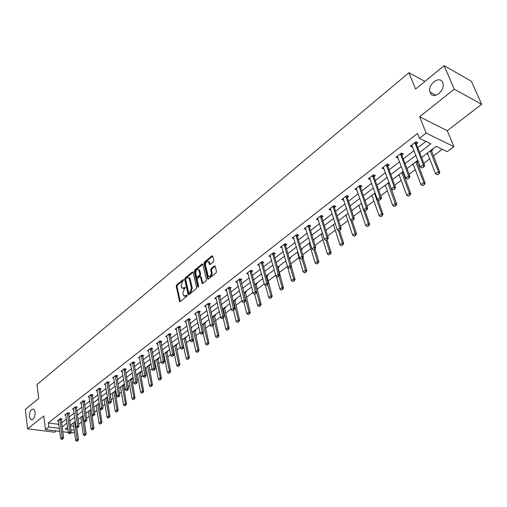 <?xml version="1.0" encoding="UTF-8"?>
<svg xmlns="http://www.w3.org/2000/svg" width="507" height="507" viewBox="0 0 507 507"><rect width="100%" height="100%" fill="white"/><g stroke="black" fill="none" stroke-linecap="round" stroke-linejoin="round"><path stroke-width="0.76" d="M183.623 279.851L183.071 279.623L176.651 284.896L176.227 286.214L179.611 301.589L180.232 301.595L186.741 296.38L187.045 295.442L183.61 295.854L182.812 293.496L184.187 289.224L185.328 287.608L181.905 288.046L181.398 286.968L181.126 285.72L182.488 281.467L183.623 279.851M430.209 92.642C432.87 100.221 445.457 91.07 442.896 83.287L442.649 82.584C439.778 74.979 427.293 84.511 430.012 92.103L430.209 92.642M29.406 416.691L30.807 419.65C33.595 419.91 35.046 417.369 35.173 412.026L33.798 409.105C31.009 408.813 29.545 411.342 29.406 416.691M213.403 261.834L213.846 260.459L212.826 256.2L211.977 255.883L204.441 262.075L204.004 263.431L207.718 278.983L208.415 279.002L216.052 272.874L216.502 271.492L215.107 265.979L214.391 265.953L211.127 268.596L210.684 269.965L211.299 272.544C211.191 275.707 210.177 276.911 208.244 276.157L205.5 265.288C205.614 262.138 206.628 260.94 208.542 261.694L209.448 264.464L210.152 264.483L213.403 261.834M444.119 65.656L471.364 81.24L481.65 104.303L454.278 89.175L444.119 65.656L415.575 89.086L408.934 72.716L37.011 384.56L38.716 398.426L25.35 409.403L27.587 428.846L43.779 415.955L45.478 429.575L48.773 427.008L48.26 422.971L417.521 133.48L419.422 138.297L426.146 133.056L453.904 146.656L447.237 151.669L436.159 146.346L421.571 157.462M454.278 89.175L419.612 116.775L426.146 133.056M193.161 272.329L192.349 271.999L185.099 277.956L184.668 279.287L188.154 294.719L188.794 294.732L196.152 288.832L196.589 287.482L193.161 272.329M194.682 270.092L202.071 264.02L202.756 264.033L206.45 279.566L206.007 280.929L202.787 283.514L202.103 283.495L200.531 276.974L199.701 276.645L197.597 278.349L197.16 279.706L198.63 286.144L197.743 286.854L194.244 271.435L194.682 270.092L195.455 270.307L202.844 264.242L202.071 264.02M27.587 428.846L54.648 432.205L56.302 430.931M424.923 81.412L408.934 72.716M48.26 422.971L58.831 424.353M61.543 422.863L66.43 419.086M69.098 417.027L74.085 413.173M76.772 411.095L81.874 407.159M84.587 405.061L89.802 401.037M92.534 398.927L97.864 394.807M100.62 392.678L106.064 388.47M108.847 386.321L114.417 382.018M117.225 379.851L122.922 375.453M125.749 373.266L131.579 368.766M134.431 366.561L140.395 361.954M143.272 359.729L149.369 355.02M152.277 352.777L158.514 347.954M161.448 345.692L167.83 340.761M170.796 338.473L177.33 333.422M180.315 331.115L187.007 325.95M190.024 323.618L196.868 318.326M199.916 315.975L206.926 310.563M210.006 308.186L217.186 302.635M220.292 300.239L227.649 294.554M230.786 292.133L238.322 286.309M241.49 283.863L249.21 277.899M252.41 275.428L260.325 269.312M263.558 266.815L271.67 260.547M274.94 258.025L283.255 251.599M286.556 249.051L295.087 242.46M298.42 239.887L307.172 233.125M310.544 230.527L319.518 223.587M322.927 220.957L332.136 213.84M335.577 211.185L345.033 203.877M348.518 201.19L358.221 193.693M361.738 190.974L371.707 183.274M375.269 180.53L385.504 172.621M389.103 169.839L399.624 161.714M403.261 158.9L414.073 150.554M417.749 147.708L425.905 141.415M61.125 419.631L62.063 418.902L60.187 418.649L57.323 420.88L58.387 421.019M68.66 413.782L69.611 413.047L67.729 412.78L64.814 415.049L65.897 415.201M76.323 407.831L77.279 407.083L75.397 406.81L72.431 409.117L73.534 409.276M84.118 401.778L85.087 401.024L83.199 400.739L80.182 403.084L81.304 403.255M92.046 395.625L93.028 394.858L91.133 394.56L88.066 396.949L89.207 397.127M100.113 389.363L101.108 388.59L99.207 388.28L96.089 390.707L97.249 390.897M108.321 382.988L109.328 382.202L107.427 381.879L104.252 384.357L105.431 384.553M116.673 376.498L117.7 375.706L115.792 375.37L112.554 377.886L113.764 378.095M125.185 369.895L126.218 369.09L124.304 368.741L121.015 371.308L122.244 371.53M133.842 363.17L134.894 362.359L132.973 361.992L129.621 364.603L130.876 364.837M142.657 356.326L143.722 355.496L141.802 355.122L138.392 357.784L139.666 358.024M151.644 349.348L152.721 348.512L150.794 348.125L147.315 350.831L148.621 351.091M160.789 342.25L161.885 341.401L159.959 340.996L156.416 343.752L157.747 344.031M170.111 335.013L171.22 334.151L169.287 333.733L165.681 336.54L167.037 336.832M179.605 327.636L180.733 326.768L178.8 326.331L175.118 329.195L176.506 329.499M189.288 320.12L190.423 319.239L188.49 318.783L184.738 321.704L186.164 322.034M199.15 312.464L200.309 311.564L198.37 311.095L194.549 314.067L196 314.416M209.214 304.65L210.386 303.737L208.447 303.249L204.549 306.285L206.032 306.653M219.468 296.684L220.659 295.765L218.72 295.258L214.746 298.35L216.267 298.743M229.931 288.565L231.141 287.627L229.196 287.101L225.14 290.257L226.699 290.669M240.603 280.276L241.833 279.325L239.887 278.78L235.749 282L237.346 282.443M251.497 271.822L252.74 270.852L250.794 270.288L246.573 273.577L248.215 274.046M262.607 263.19L263.874 262.208L261.929 261.625L257.619 264.977L259.299 265.478M273.951 254.381L275.238 253.386L273.292 252.778L268.894 256.206L270.624 256.738M285.536 245.388L286.842 244.38L284.896 243.747L280.403 247.245L282.177 247.809M297.362 236.205L298.686 235.178L296.747 234.526L292.159 238.094L293.984 238.702M309.447 226.825L310.791 225.78L308.845 225.102L304.162 228.752L306.044 229.398M321.787 217.243L323.155 216.178L321.216 215.475L316.425 219.208L318.371 219.899M334.398 207.452L335.792 206.368L333.853 205.639L328.961 209.448L330.944 210.132M347.295 197.438L348.708 196.342L346.775 195.588L341.769 199.479L343.797 200.151M360.477 187.203L361.916 186.088L359.983 185.302L354.868 189.288L356.941 189.948M373.957 176.74L375.414 175.606L373.488 174.788L368.259 178.863L370.383 179.516M387.741 166.036L389.23 164.876L387.31 164.034L381.955 168.197L384.129 168.837M401.848 155.079L403.363 153.906L401.449 153.032L395.973 157.29L398.191 157.918M416.101 144.013L417.831 142.676L415.917 141.764L410.315 146.13L412.229 147.024L412.59 146.745M78.667 424.264L81.481 422.128M86.551 418.294L89.181 416.304M94.575 412.229L97.014 410.385M102.737 406.05L104.981 404.358M107.687 402.311L108.245 401.893M111.052 399.769L113.086 398.229M115.818 396.163L116.68 395.511M119.513 393.369L121.331 391.993M124.082 389.908L125.267 389.015M128.125 386.854L129.722 385.643M132.498 383.546L134.013 382.398M136.896 380.218L138.259 379.185M141.066 377.069L142.917 375.662M145.826 373.463L146.954 372.613M149.78 370.471L151.992 368.804M154.927 366.58L155.801 365.915M158.659 363.76L161.232 361.808M164.198 359.564L164.813 359.102M167.697 356.922L170.65 354.685M173.648 352.422L173.996 352.156M176.899 349.963L180.251 347.428M186.278 342.865L190.036 340.026M195.829 335.64L200.012 332.478M205.563 328.283L210.19 324.784M215.481 320.779L220.564 316.932M225.596 313.13L231.148 308.928M235.901 305.334L241.953 300.759M246.415 297.381L252.974 292.419M257.138 289.269L264.229 283.907M268.076 280.998L275.713 275.219M279.237 272.557L287.393 266.39M290.79 263.817L298.984 257.619M302.812 254.729L310.816 248.671M315.088 245.439L322.902 239.532M327.636 235.945L335.247 230.191M340.463 226.249L347.859 220.653M353.582 216.324L360.743 210.906M366.992 206.184L373.913 200.943M380.706 195.81L387.38 190.759M394.744 185.188L401.151 180.346M404.713 177.653L405.416 177.12M409.111 174.326L415.239 169.693M418.839 166.968L420.081 166.03M423.82 163.203L429.651 158.792M433.295 156.036L442.237 149.267M70.321 425.855L73.692 426.292M80.778 417.255L83.325 434.803L84.808 433.7L82.242 416.133M107.002 397.957L107.541 397.551M115.108 391.791L115.945 391.144M115.926 391.005L115.336 390.91M123.347 385.51L124.354 384.743L123.588 384.617M131.738 379.122L132.752 378.349L131.985 378.216M140.274 372.62L141.301 371.84L140.534 371.694M148.963 366.003L150.002 365.211L149.235 365.065M157.804 359.267L158.862 358.462L158.095 358.31M166.816 352.409L167.887 351.592L167.114 351.433M175.986 345.425L177.076 344.595L176.303 344.43M185.328 338.308L186.43 337.466L185.657 337.301M194.846 331.058L195.968 330.209L195.189 330.032M204.549 323.675L205.677 322.813L204.904 322.629M214.429 316.146L215.583 315.272L214.803 315.081M224.506 308.478L225.672 307.584L224.893 307.394M234.773 300.651L235.958 299.751L235.178 299.548M245.249 292.678L246.446 291.766L245.667 291.55M255.927 284.547L257.144 283.616L256.365 283.4M266.821 276.245L268.057 275.307L267.278 275.079M277.937 267.785L279.192 266.828L278.413 266.593M289.421 259.039L290.555 258.171L289.776 257.93M285.992 261.473L285.378 261.282M301.386 249.926L302.153 249.343L301.373 249.089M297.546 252.72L296.887 252.511M313.618 240.61L313.991 240.324L313.478 240.153M309.346 243.797L308.63 243.556M321.394 234.678L320.627 234.418M332.871 225.076L333.688 225.323M345.387 215.538L346.243 215.767M358.17 205.798L359.07 205.994M371.232 195.835L372.182 196.006M384.591 185.657L385.586 185.803M398.249 175.245L399.294 175.359M402.869 172.64L403.54 172.127M412.21 164.598L413.313 164.686M416.931 161.929L418.136 161.017M426.501 153.703L427.262 154.065L427.654 153.76M431.121 151.124L432.845 149.812L432.084 149.451M419.612 116.775L447.275 130.705L481.65 104.303M447.275 130.705L453.904 146.656M74.472 431.812L72.875 433.01L70.707 432.737M419.619 152.474L430.899 143.811L419.422 138.297M62.082 426.875L66.981 423.111M69.655 421.064L74.662 417.217M77.356 415.151L82.476 411.221M85.189 409.136L90.423 405.125M93.161 403.021L98.51 398.92M101.273 396.797L106.736 392.602M109.525 390.46L115.114 386.176M117.928 384.014L123.645 379.629M126.484 377.449L132.327 372.962M135.192 370.763L141.168 366.174M144.058 363.956L150.173 359.26M153.095 357.023L159.35 352.219M162.297 349.963L168.698 345.045M171.67 342.764L178.23 337.732M181.227 335.431L187.939 330.279M190.968 327.959L197.838 322.686M200.892 320.335L207.933 314.936M211.02 312.565L218.225 307.039M221.344 304.644L228.727 298.978M231.876 296.563L239.437 290.758M242.619 288.318L250.369 282.367M253.582 279.902L261.523 273.805M264.768 271.315L272.918 265.06M276.195 262.544L284.547 256.136M287.856 253.595L296.424 247.023M299.77 244.45L308.554 237.707M311.938 235.109L320.956 228.194M324.372 225.571L333.625 218.466M337.079 215.817L346.579 208.529M350.071 205.848L359.824 198.364M363.354 195.651L373.367 187.97M376.942 185.226L387.221 177.33M390.84 174.56L401.405 166.448M405.061 163.641L415.917 155.307M48.773 427.008L59.363 428.358M68.261 432.433L62.735 431.742M59.763 431.368L45.478 429.575M67.564 427.325L65.219 429.106L67.849 429.442M70.872 429.828L74.25 430.259M417.857 160.294L406.944 168.616M403.274 171.41L392.659 179.503M389.027 182.273L378.691 190.15M375.104 192.888L365.046 200.55M361.497 203.256L351.706 210.722M348.195 213.396L338.657 220.672M335.184 223.314L325.893 230.4M322.458 233.017L313.408 239.919M310.005 242.511L301.183 249.235M297.824 251.795L289.224 258.355M285.897 260.89L277.513 267.278M274.217 269.787L266.042 276.023M262.784 278.508L254.806 284.585M251.58 287.044L243.797 292.976M240.61 295.41L233.017 301.202M229.855 303.611L222.446 309.257M219.316 311.647L212.078 317.16M208.979 319.518L201.919 324.905M198.852 327.243L191.957 332.497M188.915 334.816L182.178 339.95M179.167 342.244L172.589 347.263M169.611 349.532L163.184 354.431M160.225 356.687L153.944 361.472M151.023 363.703L144.882 368.38M141.985 370.592L135.984 375.167M133.113 377.36L127.244 381.828M124.399 383.995L118.663 388.368M115.843 390.523L110.234 394.795M107.44 396.93L101.958 401.107M99.182 403.223L93.82 407.311M91.07 409.403L85.822 413.401M83.097 415.48L77.964 419.397M75.264 421.456L70.239 425.284M333.65 225.355L333.422 224.658M330.9 210.171L330.209 208.478M346.161 215.83L345.926 215.126M343.708 200.227L343.201 198.7M358.943 206.096L358.703 205.386M356.801 190.062L356.218 188.363M372.005 196.146L371.758 195.436M370.186 179.662L369.546 177.856M385.358 185.974L385.105 185.264M383.881 169.034L383.216 167.215M399.015 175.574L398.749 174.864M397.887 158.152L397.203 156.333M412.977 164.94L412.704 164.224M412.229 147.024L411.513 145.192M427.262 154.065L426.976 153.342M182.951 288.483L184.7 288.255L183.927 288.052M185.34 287.735L184.7 288.255M184.668 296.297L186.411 296.069L185.638 295.873M187.058 295.549L186.411 296.069M183.642 279.991L177.425 285.092L177 286.411L180.264 301.57M192.349 271.999L193.123 272.215L185.873 278.166L185.442 279.496L188.813 294.719M186.025 278.571L185.727 279.503L188.648 292.754L189.212 293.002L190.112 292.279L191.5 287.976L188.991 277.868L186.912 277.842L186.025 278.571M189.086 293.078L189.992 293.198L189.212 293.002M188.699 277.608L189.764 278.07L190.245 279.11L192.273 288.179L190.892 292.476L189.992 293.198M200.677 276.74L201.304 277.19L202.775 283.521M198.49 286.899L195.018 271.651L194.244 271.435M199.061 270.599L198.674 269.762C196.805 269.059 195.822 270.25 195.715 273.336L196.659 277.158L197.331 277.171L199.435 275.459L199.872 274.11L199.061 270.599L199.834 270.814L199.447 269.978L198.471 269.566M197.128 277.285L198.104 277.38L197.331 277.171M199.834 270.814L200.645 274.319L200.208 275.675L198.104 277.38M195.455 270.307L195.018 271.651M208.32 261.473L209.321 261.916L210.126 264.508M209.258 276.6C211.134 276.911 212.078 275.631 212.078 272.76L211.299 272.544M214.391 265.953L215.171 266.175L211.907 268.818L211.463 270.187L212.078 272.76M211.977 255.883L212.756 256.111L205.221 262.296L204.784 263.653L208.396 279.015M73.23 423.003L75.689 440.463L77.146 439.379L74.668 421.906M77.482 440.779L76.753 441.318L77.704 440.805L77.146 439.379L78.477 439.544L76.785 427.661M75.689 440.463L76.753 441.318M77.704 440.805L78.477 439.544M61.803 439.531L62.754 439.011L61.803 439.531L60.726 438.669L58.178 420.214M59.801 418.953L62.184 437.573L63.54 437.737L62.754 439.011M61.17 418.782L63.54 437.737M60.726 438.669L62.184 437.573L62.526 438.986M85.151 435.107L84.409 435.659L85.372 435.139L84.808 433.7L86.146 433.872L84.32 421.45M83.325 434.803L84.409 435.659M85.372 435.139L86.146 433.872M88.446 411.405L91.095 429.042L92.604 427.927L89.942 410.264M92.946 429.347L92.192 429.904L93.168 429.378L92.604 427.927L93.941 428.098L91.976 415.132M91.095 429.042L92.192 429.904M93.168 429.378L93.941 428.098M69.415 433.796L70.384 433.263L69.415 433.796L68.331 432.927L65.676 414.377M67.33 413.091L69.808 431.812L71.17 431.983L70.384 433.263M68.699 412.913L71.17 431.983M68.331 432.927L69.808 431.812L70.156 433.238M77.159 427.959L78.141 427.42L77.159 427.959L76.063 427.084L73.306 408.439M74.985 407.134L77.565 425.95L78.934 426.134L78.141 427.42M76.361 406.95L78.934 426.134M76.063 427.084L77.565 425.95L77.913 427.388M96.254 405.454L98.998 423.187L100.538 422.052L101.875 422.236L99.068 403.306M100.88 423.484L100.107 424.055L101.102 423.516L97.769 404.301M98.998 423.187L100.107 424.055M101.102 423.516L101.875 422.236M104.189 399.402L107.04 417.229L108.599 416.076L109.943 416.266L107.028 397.241M108.948 417.521L108.162 418.098L109.17 417.553L105.729 398.229M107.04 417.229L108.162 418.098M109.17 417.553L109.943 416.266M112.262 393.248L115.222 411.171L116.813 409.992L118.156 410.188L115.127 391.062M117.155 411.456L116.356 412.045L117.377 411.488L113.828 392.057M115.222 411.171L116.356 412.045M117.377 411.488L118.156 410.188M85.043 422.02L86.038 421.475L85.043 422.02L83.928 421.146L81.063 402.4M82.774 401.069L85.455 419.986L86.83 420.176L86.038 421.475M84.149 400.885L86.83 420.176M83.928 421.146L85.455 419.986L85.81 421.444M93.06 415.974L94.068 415.423L93.06 415.974L91.932 415.1L88.959 396.252M90.702 394.902L93.491 413.921L94.866 414.118L94.068 415.423M92.078 394.712L94.866 414.118M91.932 415.1L93.491 413.921L93.839 415.391M101.223 409.827L102.243 409.263L101.223 409.827L100.082 408.946L96.989 390.003M98.764 388.622L101.66 407.748L103.041 407.951L102.243 409.263M100.145 388.432L103.041 407.951M100.082 408.946L101.66 407.748L102.015 409.231M120.476 386.987L123.543 404.998L125.166 403.8L126.509 404.009L123.372 384.781M125.508 405.283L124.697 405.879L125.73 405.315L122.073 385.77M123.543 404.998L124.697 405.879M125.73 405.315L126.509 404.009M109.525 403.566L110.564 402.995L109.525 403.566L108.371 402.678L105.164 383.641M106.971 382.24L109.981 401.462L111.363 401.677L110.564 402.995M108.352 382.037L111.363 401.677M108.371 402.678L109.981 401.462L110.336 402.964M128.835 380.618L132.016 398.724L133.664 397.501L135.014 397.722L131.757 378.393M134.006 398.996L133.183 399.605L134.235 399.034L130.457 379.375M132.016 398.724L133.183 399.605M134.235 399.034L135.014 397.722M117.985 397.196L119.037 396.613L117.985 397.196L116.813 396.303L113.486 377.164M115.317 375.738L118.448 395.067L119.836 395.289L119.037 396.613M116.705 375.529L119.836 395.289M116.813 396.303L118.448 395.067L118.803 396.575M137.346 374.128L140.642 392.336L142.315 391.093L143.671 391.315L140.287 371.885M142.663 392.602L141.827 393.217L142.892 392.633L138.994 372.873M140.642 392.336L141.827 393.217M142.892 392.633L143.671 391.315M126.592 390.707L127.656 390.117L126.592 390.707L125.4 389.813L121.953 370.573M123.822 369.121L127.073 388.552L128.461 388.78L127.656 390.117M125.21 368.906L128.461 388.78M125.4 389.813L127.073 388.552L127.428 390.079M146.003 367.531L149.419 385.827L151.13 384.56L152.487 384.8L148.976 365.262M151.473 386.087L150.623 386.721L151.701 386.125L147.683 366.244M149.419 385.827L150.623 386.721M151.701 386.125L152.487 384.8M135.356 384.103L136.44 383.501L135.356 384.103L134.152 383.203L130.572 363.861M132.479 362.385L135.857 381.917L137.245 382.158L136.44 383.501M133.867 362.163L137.245 382.158M134.152 383.203L135.857 381.917L136.212 383.463M154.819 360.807L158.361 379.204L160.098 377.918L161.46 378.159L157.823 358.519M160.446 379.451L159.578 380.098L160.675 379.496L156.53 359.501M158.361 379.204L159.578 380.098M160.675 379.496L161.46 378.159M144.286 377.373L145.389 376.764L144.286 377.373L143.063 376.473L139.355 357.029M141.288 355.521L144.799 375.161L146.193 375.414L145.389 376.764M142.682 355.293L146.193 375.414M143.063 376.473L144.799 375.161L145.154 376.72M163.793 353.968L167.468 372.455L169.237 371.143L170.599 371.397L166.828 351.655M169.585 372.702L168.698 373.355L169.813 372.74L165.542 352.638M167.468 372.455L168.698 373.355M169.813 372.74L170.599 371.397M153.38 370.522L154.496 369.901L153.38 370.522L152.144 369.616L148.298 350.071M150.268 348.537L153.906 368.278L155.307 368.538L154.496 369.901M151.663 348.303L155.307 368.538M152.144 369.616L153.906 368.278L154.267 369.857M172.938 346.997L176.74 365.585L178.546 364.248L179.909 364.514L175.999 344.665M178.895 365.82L177.989 366.485L179.123 365.864L174.712 345.641M176.74 365.585L177.989 366.485M179.123 365.864L179.909 364.514M162.652 363.538L163.78 362.904L162.652 363.538L161.391 362.625L157.404 342.986M159.413 341.42L163.191 361.269L164.591 361.542L163.78 362.904M160.808 341.173L164.591 361.542M161.391 362.625L163.191 361.269L163.552 362.86M182.247 339.899L186.189 358.582L188.027 357.22L189.39 357.498L185.34 337.542M188.376 358.81L187.457 359.488L188.604 358.855L184.06 338.518M186.189 358.582L187.457 359.488M188.604 358.855L189.39 357.498M172.095 356.421L173.242 355.781L172.095 356.421L170.821 355.508L166.683 335.761M168.73 334.164L172.653 354.12L174.053 354.406L173.242 355.781M170.124 333.91L174.053 354.406M170.821 355.508L172.653 354.12L173.007 355.73M193.338 340.045L195.816 351.452L197.686 350.064L199.055 350.35L194.853 330.291M198.041 351.668L197.103 352.359L198.269 351.719L193.579 331.261M195.816 351.452L197.103 352.359M198.269 351.719L199.055 350.35M181.715 349.171L182.888 348.518L181.715 349.171L180.422 348.252L176.138 328.403M178.223 326.774L182.292 346.839L183.692 347.13L182.888 348.518M179.617 326.514L183.692 347.13M180.422 348.252L182.292 346.839L182.653 348.467M203.104 332.922L205.627 344.183L207.534 342.764L208.903 343.062L204.549 322.896M207.889 344.392L206.932 345.096L208.117 344.437L203.282 323.865M205.627 344.183L206.932 345.096M208.117 344.437L208.903 343.062M191.526 341.781L192.717 341.11L191.526 341.781L190.214 340.856L185.771 320.899M187.901 319.245L192.121 339.417L193.522 339.722L192.717 341.11M189.295 318.973L193.522 339.722M190.214 340.856L192.121 339.417L192.483 341.059M213.067 325.671L215.627 336.768L217.573 335.33L218.942 335.64L214.429 315.367M217.921 336.971L216.952 337.687L218.156 337.022L213.162 316.33M215.627 336.768L216.952 337.687M218.156 337.022L218.942 335.64M201.532 334.24L202.737 333.562L201.532 334.24L200.202 333.314L195.594 313.256M197.762 311.571L202.141 331.844L203.548 332.161L202.737 333.562M199.162 311.285L203.548 332.161M200.202 333.314L202.141 331.844L202.502 333.511M223.194 318.149L225.824 329.214L227.808 327.744L229.177 328.067L224.506 307.686M228.156 329.404L227.168 330.139L228.384 329.461L223.238 308.649M225.824 329.214L227.168 330.139M228.384 329.461L229.177 328.067M211.73 326.552L212.959 325.862L211.73 326.552L210.38 325.621L205.608 305.461M207.819 303.744L212.363 324.125L213.77 324.455L212.959 325.862M209.214 303.446L213.77 324.455M210.38 325.621L212.363 324.125L212.725 325.805M233.499 310.392L236.218 321.514L238.246 320.012L239.615 320.348L234.773 299.859M238.594 321.692L237.58 322.439L238.822 321.749L233.512 300.816M236.218 321.514L237.58 322.439M238.822 321.749L239.615 320.348M222.136 318.713L223.378 318.009L222.136 318.713L220.767 317.775L215.817 297.514M218.073 295.758L222.782 316.248L224.195 316.596L223.378 318.009M219.468 295.454L224.195 316.596M220.767 317.775L222.782 316.248L223.143 317.952M244 302.476L246.82 313.656L248.886 312.128L250.255 312.477L245.242 291.88M249.241 313.827L248.208 314.587L249.469 313.884L243.987 292.831M246.82 313.656L248.208 314.587M249.469 313.884L250.255 312.477M232.751 310.715L234.019 309.999L232.751 310.715L231.357 309.777L226.23 289.408M228.53 287.621L233.416 308.218L234.83 308.573L234.019 309.999M229.925 287.298L234.83 308.573M231.357 309.777L233.416 308.218L233.778 309.942M254.672 294.237L257.638 305.639L259.742 304.08L261.118 304.441L255.921 283.743M260.097 305.797L259.045 306.577L260.325 305.86L256.643 292.235M257.638 305.639L259.045 306.577M260.325 305.86L261.118 304.441M243.582 302.552L244.868 301.823L243.582 302.552L242.169 301.608L236.858 281.138M239.203 279.313L244.273 300.017L245.68 300.391L244.868 301.823M240.597 278.977L245.68 300.391M242.169 301.608L244.273 300.017L244.634 301.76M265.446 285.416L268.672 297.463L270.82 295.873L272.196 296.246L266.809 275.44M271.175 297.609L270.098 298.408L271.403 297.672L267.677 284.199M268.672 297.463L270.098 298.408M271.403 297.672L272.196 296.246M254.634 294.225L255.94 293.477L254.634 294.225L253.196 293.274L247.695 272.703M250.09 270.839L255.344 291.652L256.757 292.038L255.94 293.477M251.478 270.491L251.529 272.063L256.757 292.038M253.196 293.274L255.344 291.652L255.705 293.414M276.423 276.391L279.934 289.123L282.126 287.494L283.502 287.887L277.925 266.967M282.481 289.256L281.385 290.061L282.71 289.32L278.939 276.004M279.934 289.123L281.385 290.061M282.71 289.32L283.502 287.887M265.915 285.726L267.246 284.966L265.915 285.726L264.458 284.769L258.754 264.09M261.2 262.189L266.65 283.115L268.064 283.514L267.246 284.966M262.588 261.821L262.645 263.437L268.064 283.514M264.458 284.769L266.65 283.115L267.012 284.896M285.84 260.934L291.43 280.605L293.667 278.945L290.403 267.519M294.022 280.726L292.9 281.55L294.25 280.789L293.667 278.945L295.042 279.351L291.259 266.162M291.43 280.605L292.9 281.55M294.25 280.789L295.042 279.351M277.437 277.044L278.793 276.271L277.437 277.044L275.954 276.087L270.047 255.306M272.544 253.361L278.191 274.395L279.604 274.807L278.793 276.271M273.926 252.98L273.995 254.628L279.604 274.807M275.954 276.087L278.191 274.395L278.558 276.201M297.375 252.137L303.167 271.91L305.448 270.218L302.071 258.735M305.803 272.012L304.656 272.861L306.032 272.082L305.448 270.218L306.817 270.637L302.99 257.651M303.167 271.91L304.656 272.861M306.032 272.082L306.817 270.637M289.199 268.178L290.581 267.385L289.199 268.178L287.697 267.214L281.575 246.332M284.123 244.349L289.979 265.491L291.392 265.922L290.581 267.385M285.504 243.943L285.58 245.642L291.392 265.922M287.697 267.214L289.979 265.491L290.346 267.316M309.156 243.157L315.151 263.032L317.483 261.301L313.979 249.761M317.832 263.12L316.666 263.982L318.06 263.19L317.483 261.301L318.852 261.732L314.967 248.969M315.151 263.032L316.666 263.982M318.06 263.19L318.852 261.732M301.215 259.121L302.622 258.317L301.215 259.121L299.688 258.158L293.344 237.168M295.949 235.147L302.026 256.39L303.433 256.84L302.622 258.317M297.324 234.722L297.406 236.458L303.433 256.84M299.688 258.158L302.026 256.39L302.387 258.24M321.178 233.993L327.389 253.963L329.772 252.194L326.096 240.432M330.127 254.039L328.929 254.92L330.355 254.115L329.772 252.194L331.141 252.644L327.129 239.855M327.389 253.963L328.929 254.92M330.355 254.115L331.141 252.644M313.497 249.869L314.923 249.045L313.497 249.869L311.938 248.899L305.372 227.808M308.028 225.742L314.327 247.099L315.734 247.562L314.923 249.045M309.403 225.298L309.492 227.079L315.734 247.562M311.938 248.899L314.327 247.099L314.689 248.969M333.46 224.626L339.893 244.697L342.326 242.891L338.302 230.406M342.681 244.754L341.458 245.661L342.909 244.837L342.326 242.891L343.695 243.36L339.538 230.501M339.893 244.697L341.458 245.661M342.909 244.837L343.695 243.36M326.045 240.413L327.497 239.577L326.045 240.413L324.461 239.443L317.655 218.251M320.367 216.134L326.901 237.599L328.308 238.081L327.497 239.577M321.736 215.665L321.837 217.497L328.308 238.081M324.461 239.443L326.901 237.599L327.262 239.494M346.008 215.063L352.669 235.229L355.154 233.385L350.755 220.133M355.508 235.273L354.26 236.192L355.737 235.356L355.154 233.385L356.522 233.873L352.219 220.951L353.493 219.994L352.219 220.957M352.669 235.229L354.26 236.192M355.737 235.356L356.522 233.873M338.872 230.748L340.349 229.893L338.872 230.748L337.263 229.772L330.475 208.833M332.985 206.317L339.753 227.89L341.16 228.391L340.349 229.893M334.341 205.823L334.449 207.705L341.16 228.391M337.263 229.772L339.753 227.89L340.115 229.81M358.829 205.291L365.724 225.552L368.272 223.669L361.333 203.383M368.621 225.583L367.347 226.521L368.849 225.666L368.272 223.669L369.628 224.17L364.939 210.494M365.724 225.552L367.347 226.521M368.849 225.666L369.628 224.17M351.985 220.868L350.35 219.886L343.036 198.49M345.875 196.285L352.897 217.959L354.298 218.479L353.493 219.994M347.225 195.759L347.346 197.698L354.298 218.479M350.35 219.886L352.897 217.959L353.259 219.905M371.935 195.303L379.078 215.659L381.676 213.732L374.489 193.357M382.031 215.671L380.725 216.635L382.253 215.76L381.676 213.732L383.038 214.258L377.892 199.714M379.078 215.659L380.725 216.635M382.253 215.76L383.038 214.258M365.395 210.76L366.935 209.866L365.395 210.76L363.728 209.778L356.155 188.281M359.051 186.025L366.339 207.807L367.74 208.352L366.935 209.866M360.395 185.473L360.528 187.463L367.74 208.352M363.728 209.778L366.339 207.807L366.7 209.778M385.333 185.087L392.729 205.544L395.39 203.573L396.74 204.118L389.084 182.444M395.739 205.538L394.408 206.52L395.967 205.627L387.944 183.097M392.729 205.544L394.408 206.52M395.967 205.627L396.74 204.118M379.116 200.423L380.681 199.511L379.116 200.423L377.417 199.435L369.565 177.843M372.531 175.536L380.085 197.419L381.486 197.983L380.681 199.511M373.862 174.947L374.008 177L381.486 197.983M377.417 199.435L380.085 197.419L380.446 199.416M399.028 174.649L406.69 195.201L409.415 193.18L410.765 193.75L402.818 171.759M409.764 195.17L408.401 196.177L409.986 195.265L409.415 193.18L401.696 172.614M406.69 195.201L408.401 196.177M409.986 195.265L410.765 193.75M393.147 189.846L394.75 188.915L393.147 189.846L391.423 188.858L383.286 167.164M386.321 164.8L394.154 186.791L395.549 187.375L394.75 188.915M387.64 164.179L387.798 166.296L395.549 187.375M391.423 188.858L394.154 186.791L394.516 188.819M413.04 163.97L420.975 184.611L423.763 182.552L425.107 183.135L416.874 161.042M424.112 184.567L422.718 185.6L424.334 184.662L423.763 182.552L415.772 161.885M420.975 184.611L422.718 185.6M424.334 184.662L425.107 183.135M407.514 179.022L409.149 178.065L407.514 179.022L405.758 178.027L397.323 156.238M400.429 153.824L408.553 175.916L409.948 176.518L409.149 178.065M401.734 153.158L401.912 155.345L409.948 176.518M405.758 178.027L408.553 175.916L408.915 177.97M427.369 153.044L435.595 173.781L438.447 171.67L439.784 172.279L431.254 150.085M438.796 173.711L437.37 174.769L439.018 173.812L438.447 171.67L430.164 150.909M435.595 173.781L437.37 174.769M439.018 173.812L439.784 172.279M422.223 167.937L423.89 166.961L422.223 167.937L420.436 166.942L411.69 145.059M414.872 142.581L423.301 164.781L424.682 165.409L423.89 166.961M416.158 141.878L416.348 144.134L424.682 165.409M420.436 166.942L423.301 164.781L423.656 166.86M183.597 279.763L183.071 279.623M187.007 295.328L186.481 295.194M185.296 287.507L184.77 287.374M180.226 301.431L179.446 301.24M177 286.411L176.227 286.214M177.425 285.092L176.651 284.896M188.769 294.58L187.989 294.383M185.442 279.496L184.668 279.287M185.873 278.166L185.099 277.956M190.892 292.476L190.112 292.279M192.273 288.179L191.5 287.976M190.245 279.11L189.472 278.901M202.73 283.381L201.951 283.172M201.304 277.19L200.531 276.974M198.395 287.025L197.743 286.854M200.208 275.675L199.435 275.459M200.645 274.319L199.872 274.11M210.088 264.381L209.309 264.16M209.689 262.721L208.916 262.493M211.463 270.187L210.684 269.965M211.907 268.818L211.127 268.596M208.352 278.875L207.572 278.666M204.784 263.653L204.004 263.431M205.221 262.296L204.441 262.075M75.302 421.748L74.947 421.697M59.788 419.663L61.138 419.84M59.782 419.403L61.132 419.581M83.135 415.753L82.799 415.708M83.18 416.019L82.514 415.924M91.152 409.935L90.5 409.84M91.19 410.201L90.208 410.062M67.317 413.807L68.673 413.997M67.311 413.541L68.66 413.731M74.979 407.85L76.335 408.046M74.966 407.584L76.323 407.786M99.042 403.984L98.326 403.876M99.055 404.244L98.041 404.092M107.009 397.919L106.286 397.805M107.021 398.185L106.001 398.02M115.108 391.746L114.386 391.632M115.121 392.012L114.1 391.848M82.768 401.791L84.13 402M82.755 401.525L84.118 401.734M90.696 395.631L92.059 395.847M90.683 395.365L92.046 395.574M98.757 389.357L100.126 389.579M98.745 389.091L100.113 389.313M123.347 385.472L122.624 385.345M123.366 385.738L122.339 385.567M106.971 382.975L108.34 383.21M106.952 382.709L108.321 382.937M131.738 379.084L131.015 378.957M131.757 379.35L130.73 379.173M115.323 376.486L116.692 376.72M115.304 376.207L116.68 376.448M140.274 372.582L139.545 372.449M140.293 372.854L139.267 372.664M123.822 369.869L125.204 370.123M123.809 369.597L125.185 369.844M148.963 365.965L148.234 365.826M148.982 366.238L147.949 366.041M132.485 363.139L133.861 363.399M132.46 362.86L133.842 363.12M157.804 359.229L157.081 359.083M157.829 359.501L156.796 359.298M141.301 356.282L142.682 356.554M141.276 356.003L142.663 356.275M166.816 352.365L166.087 352.219M166.835 352.644L165.802 352.435M150.281 349.298L151.663 349.583M150.256 349.019L151.644 349.298M175.986 345.381L175.257 345.229M176.011 345.66L174.978 345.444M159.426 342.187L160.814 342.478M159.401 341.908L160.789 342.2M185.328 338.264L184.599 338.106M185.359 338.543L184.32 338.321M168.742 334.943L170.137 335.241M168.723 334.658L170.111 334.962M194.846 331.014L194.118 330.849M194.878 331.299L193.839 331.065M178.242 327.56L179.63 327.871M178.217 327.275L179.605 327.585M204.549 323.631L203.814 323.46M204.575 323.916L203.535 323.669M187.92 320.031L189.314 320.354M187.894 319.746L189.288 320.069M214.429 316.102L213.694 315.924M214.461 316.387L213.422 316.14M197.787 312.363L199.181 312.699M197.755 312.071L199.15 312.407M224.506 308.433L223.771 308.25M224.538 308.719L223.492 308.459M207.845 304.536L209.245 304.891M207.813 304.251L209.214 304.599M234.773 300.607L234.038 300.417M234.811 300.898L233.765 300.626M218.105 296.563L219.499 296.925M218.073 296.272L219.468 296.633M245.249 292.634L244.513 292.438M245.28 292.926L244.241 292.64M228.568 288.426L229.963 288.806M228.53 288.134L229.931 288.508M255.927 284.497L255.192 284.294M255.965 284.795L254.92 284.503M239.241 280.13L240.641 280.517M239.203 279.832L240.603 280.225M266.821 276.201L266.086 275.992M266.859 276.499L266.112 276.277M250.128 271.657L251.529 272.063M250.09 271.359L251.491 271.765M277.937 267.74L277.608 267.639M261.244 263.019L262.645 263.437M261.206 262.715L262.607 263.139M272.595 254.197L273.995 254.628M272.551 253.893L273.951 254.33M284.18 245.185L285.58 245.642M284.135 244.881L285.536 245.337M296.006 235.989L297.406 236.458M295.961 235.685L297.362 236.154M308.091 226.591L309.492 227.079M308.041 226.287L309.441 226.768M320.437 216.99L321.837 217.497M320.386 216.679L321.787 217.186M333.055 207.179L334.449 207.705M333.004 206.869L334.398 207.395M345.951 197.153L347.346 197.698M345.894 196.843L347.289 197.381M375.294 193.433L374.705 193.192M359.14 186.899L360.528 187.463M359.076 186.582L360.471 187.146M389.123 183.059L388.394 182.754M389.18 183.376L388.153 182.938M372.62 176.417L374.008 177M372.563 176.1L373.951 176.683M402.869 172.589L402.14 172.272M402.932 172.906L401.905 172.456M386.416 165.688L387.798 166.296M386.353 165.371L387.735 165.973M416.925 161.885L416.203 161.556M416.995 162.202L415.968 161.733M400.53 154.717L401.912 155.345M400.46 154.394L401.842 155.022M431.311 150.928L430.589 150.585M431.381 151.244L430.361 150.763M414.973 143.481L416.348 144.134M414.903 143.158L416.279 143.811M32.08 419.815L30.807 419.65M435.906 95.259L430.012 92.103M180.055 301.697L179.611 301.589M188.61 294.84L188.154 294.719M189.764 278.07L188.991 277.868M202.591 283.628L202.103 283.495M201.159 276.873L200.379 276.657M198.186 287.171L197.85 287.082M199.447 269.978L198.674 269.762M209.942 264.603L209.448 264.464M209.321 261.916L208.542 261.694M208.219 279.116L207.718 278.983M431.375 151.225L430.373 150.75M414.967 143.456L416.342 144.108"/></g></svg>
